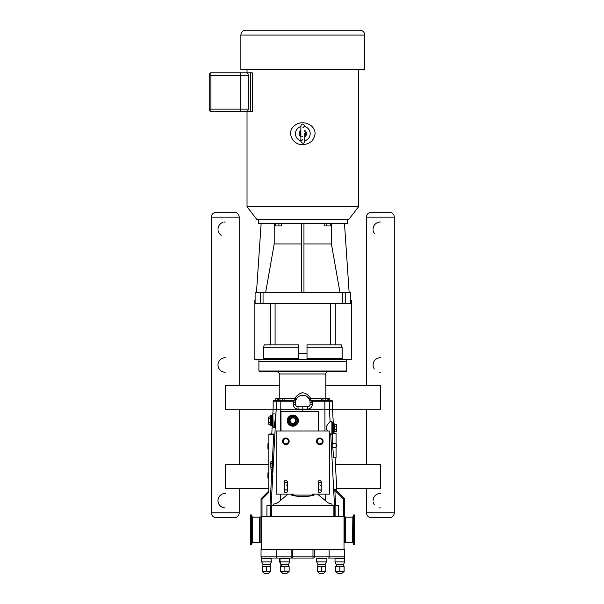 <?xml version="1.0" encoding="UTF-8"?>
<svg xmlns="http://www.w3.org/2000/svg" width="604" height="604" viewBox="0 0 604 604"><rect width="100%" height="100%" fill="white"/><g stroke="black" fill="none" stroke-linecap="round" stroke-linejoin="round"><path stroke-width="0.91" d="M319.773 489.776A1.457 1.457 0 0 1 321.034 491.958A1.457 1.457 0 0 1 318.519 491.958A1.457 1.457 0 0 1 319.773 489.776M285.851 489.776A1.457 1.457 0 0 1 287.111 491.958A1.457 1.457 0 0 1 284.59 491.958A1.457 1.457 0 0 1 285.851 489.776M358.595 69.46L358.595 206.779L348.568 219.705L257.062 219.705L247.028 206.779L247.028 111.566M302.815 30.2L245.715 30.2C242.77 30.487 241.155 32.103 240.868 35.047L364.756 35.047C364.469 32.103 362.853 30.487 359.909 30.2L302.815 30.2M364.756 35.047L364.756 69.46L240.868 69.46L240.868 35.047M250.501 72.79L250.501 111.566L252.261 111.566L252.261 72.79L240.739 72.79L247.572 72.79L248.365 75.213L248.365 109.143L247.572 111.566L240.739 111.566L240.739 72.79L210.917 72.79A1.208 1.208 0 0 0 209.709 74.005L209.709 110.358A1.208 1.208 0 0 0 210.917 111.566L240.739 111.566M300.875 135.643A2.763 2.763 0 0 1 300.875 131.71M304.748 131.71A2.763 2.763 0 0 1 304.748 135.643M315.084 133.68C314.065 140.521 309.973 144.152 302.815 144.583C292.864 145.519 285.911 131.966 294.473 125.715C301.411 119.373 315.099 123.88 315.084 133.68M300.875 140.785A7.369 7.369 0 0 1 300.875 126.568M304.748 126.568A7.369 7.369 0 0 1 304.748 140.785M302.347 136.398A2.763 2.763 0 0 1 301.713 136.21M304.748 130.547A3.684 3.684 0 0 1 304.748 136.814M300.875 136.814A3.684 3.684 0 0 1 300.875 130.547M250.501 111.566L247.572 111.566M358.595 206.779L247.028 206.779M247.028 72.79L247.028 69.46M298.618 358.414L263.472 358.414L263.223 359.38L342.4 359.38L342.151 358.414L307.006 358.414M307.006 347.745L342.151 347.745L342.151 358.414M342.4 359.38L351.468 359.38L351.468 300.233L350.516 300.233M307.006 359.38L307.006 344.839L341.396 344.839L342.151 347.745M263.472 358.414L263.472 347.745L298.618 347.745M270.35 303.284L270.35 344.839L264.227 344.839L263.472 347.745M263.223 359.38L254.156 359.38L254.156 300.233L255.107 300.233M270.35 344.839L298.618 344.839L298.618 359.38L258.927 359.38L258.927 361.29M274.45 223.525L274.45 225.949L275.394 225.949L275.394 223.525M278.905 223.525L278.905 225.949L275.394 225.949M281.479 223.525L281.479 225.949L278.905 225.949M324.144 223.525L324.144 225.949L326.719 225.949L326.719 223.525M330.229 223.525L330.229 225.949L326.719 225.949M331.173 223.525L331.173 225.949L330.229 225.949M349.15 292.6L344.491 223.525M339.999 292.6L331.415 243.941L331.415 223.525M274.208 223.525L274.208 243.941L265.624 292.6M261.132 223.525L256.474 292.6M260.377 303.284L255.107 303.284L255.107 292.6L260.377 292.6L260.377 303.284L350.516 303.284L350.516 292.6L342.581 292.6L342.581 303.284M263.042 303.284L263.042 292.6L260.377 292.6M263.042 292.6L342.581 292.6M303.955 243.941L331.415 243.941M301.668 292.6L301.668 223.525M303.955 223.525L303.955 292.6M258.353 219.705L258.353 223.525L347.27 223.525L347.27 219.705M274.208 243.941L301.668 243.941M346.696 361.29L346.696 359.38M333.272 423.087L332.57 409.761L273.053 409.761L272.804 414.555M329.844 400.648L329.844 398.708L328.448 398.708L328.448 400.648L329.844 400.648M327.111 400.648L327.111 398.708L328.448 398.708M273.733 400.648L277.176 400.648L277.176 398.708L284.106 398.708L284.106 400.648L294.11 400.648L273.733 400.648A0.581 0.581 180 0 0 273.151 401.23L276.285 401.23A0.581 0.581 -90 0 1 276.866 400.648M275.779 400.648L275.779 398.708L277.176 398.708M311.687 401.207L312.253 401.23L312.215 400.648L309.339 399.289L311.687 401.207L311.521 400.648L321.517 400.648L321.517 398.708L322.913 398.708L322.913 400.648L325.715 400.648L325.715 398.708L327.111 398.708M322.913 398.708L325.715 398.708M279.916 398.708L279.916 400.648L282.71 400.648L282.71 398.708M278.512 400.648L278.512 398.708M276.285 409.761L276.285 401.23L293.37 401.23L293.408 400.648M295.545 402.49L295.545 404.333A2.424 2.424 0 0 0 297.968 406.749L307.663 406.749A2.424 2.424 0 0 0 310.079 404.333L310.079 402.49A7.271 7.271 0 0 0 302.815 395.22A7.271 7.271 0 0 0 295.545 402.49L295.545 404.333L295.545 402.49L293.287 402.49L293.37 401.23L294.11 400.648L284.106 400.648M293.937 401.207L296.285 399.289L294.11 400.648A2.424 0.831 -90 0 0 294.933 398.225L279.788 398.225L279.788 373.989L325.835 373.989A2.424 2.424 0 0 1 328.259 371.566M296.285 399.289L296.285 399.289A2.424 0.385 26.1 0 0 294.933 398.225C300.188 391.113 305.435 391.113 310.69 398.225A2.424 0.385 -26.1 0 0 309.339 399.289L307.194 396.692M302.815 411.596L302.815 406.749L297.968 406.749L298.134 409.172L307.489 409.172C310.426 408.885 312.041 407.27 312.336 404.333C312.041 407.27 310.426 408.885 307.489 409.172L307.663 406.749M273.151 409.761L273.151 401.23M312.253 401.23L312.336 402.49L312.253 401.23L329.339 401.23A0.581 0.581 -90 0 0 328.757 400.648L331.89 400.648A0.581 0.581 0 0 1 332.472 401.23L332.472 409.761M328.757 400.648L311.521 400.648A2.424 0.831 90 0 1 310.69 398.225L325.835 398.225L325.835 373.989M302.815 371.566L259.486 371.566L258.897 370.984L346.726 370.984A0.581 0.581 0 0 1 346.145 371.566L277.364 371.566L279.788 373.989M258.897 370.984L258.897 361.29L346.726 361.29L346.726 370.984M301.653 392.879L302.815 392.796M321.517 400.648L311.521 400.648M298.852 396.39L299.546 395.998M302.717 395.22L304.741 395.477M304.673 395.461L301.849 395.28M301.177 395.401L299.682 395.93M262 516.382L262 499.191L261.034 498.791L267.889 491.935L261.034 498.791L261.034 516.382L334.125 516.382M280.43 494.087L280.407 500.489C278.225 502.679 276.058 503.827 273.906 503.925L273.272 505.48L334.193 505.48L334.193 516.382L344.59 516.382L344.59 498.791L334.82 489.021L334.827 490.395L343.623 499.191L344.59 498.791M268.825 491.686L267.889 491.935L268.576 492.622A0.966 0.966 0 0 0 268.825 491.686L268.886 434.525L273.733 434.525L272.306 461.667M266.945 516.382L266.945 505.48L273.272 505.48M271.906 469.323L270.003 505.48M334.193 505.48L335.62 505.48L334.79 489.27M335.62 505.48L338.678 505.48L338.678 516.382M273.74 434.102L273.733 434.525L273.725 434.042L268.886 434.042L271.777 434.042L272.223 425.616M268.886 434.042L268.886 434.525M276.156 431.467A0.483 0.483 0 0 1 276.64 430.984L328.984 430.984A0.483 0.483 0 0 1 329.467 431.467L329.467 494.087L312.2 494.087L314.125 495.061C306.583 497.168 299.04 497.168 291.506 495.061L293.423 494.087L276.156 494.087L276.156 431.467L276.64 430.984L276.156 431.467M291.506 495.061L314.125 495.061M319.773 484.929A1.457 1.457 0 0 1 320.837 485.389M285.851 484.929A1.457 1.457 0 0 1 286.908 485.389M281.003 430.984L281.003 412.087A0.483 0.483 0 0 1 281.487 411.596L318.029 411.596A0.483 0.483 0 0 1 318.512 412.087L318.512 430.984M336.058 457.402L333.687 457.402L336.058 457.643L336.058 433.408L332.494 433.408L336.058 433.408M333.687 457.402L332.751 447.368L332.442 433.725M336.058 457.643L335.084 457.643L336.836 491.037M336.058 446.741L336.836 446.379L336.836 444.68L336.058 444.317L336.836 444.68M272.57 461.667L270.962 461.667L270.728 462.536L270.962 469.323L272.57 469.323M270.962 469.323L270.962 467.413L272.57 467.413M270.962 467.413L270.962 463.578L272.57 463.578M270.962 463.578L270.962 461.667M272.857 470.048L272.57 460.943L273.333 460.943M272.2 425.571L270.471 425.571L269.935 424.114M269.807 417.115L270.471 415.65L272.2 415.658L270.471 415.65L269.935 417.115M272.2 425.578L270.471 425.578L269.807 424.114M287.98 420.611A4.847 4.847 0 0 0 292.827 425.458A4.847 4.847 0 0 0 297.674 420.611A4.847 4.847 0 0 0 292.827 415.771A4.847 4.847 0 0 0 287.98 420.611M292.827 415.771A4.847 4.847 0 0 0 287.98 420.611A4.847 4.847 0 0 0 292.827 425.458M292.827 424.446L289.505 422.528L292.827 424.446L296.149 422.528L296.149 418.7L292.827 416.783L289.505 418.7L289.505 422.528M289.799 418.866L292.827 417.115L289.799 418.866L289.799 422.362L289.505 418.7M292.827 417.115L295.854 418.866L292.827 416.783M295.854 418.866L295.854 422.362L296.149 418.7M295.854 422.362L292.827 424.114L296.149 422.528M289.799 422.362L292.827 424.114M292.827 423.366A2.756 2.756 0 0 0 295.582 420.611A2.756 2.756 0 0 0 292.827 417.862A2.756 2.756 0 0 0 290.071 420.611A2.756 2.756 0 0 0 292.827 423.366M292.827 426.19A5.572 5.572 0 0 0 298.399 420.611A5.572 5.572 0 0 0 292.827 415.039A5.572 5.572 0 0 0 287.255 420.611A5.572 5.572 0 0 0 292.827 426.19M272.857 414.216L273.151 427.3L272.857 414.216M273.151 413.929L275.13 413.929L275.364 416.594L274.427 427.3L273.151 427.3M272.857 414.555L272.547 426.673L272.857 414.555M272.547 426.673L272.547 414.555M271.166 425.458L270.675 424.974L270.675 416.254A0.483 0.483 0 0 1 271.166 415.771L271.966 415.771L271.966 425.458L271.166 425.458L271.166 415.771M268.236 417.115L268.236 424.114L268.236 417.115L270.675 416.783L270.675 422.528M270.675 424.446L268.236 424.114M268.236 422.362L270.388 422.362L270.388 424.114M268.236 418.866L270.388 418.866L270.388 417.115M333.589 432.781L332.978 432.781L332.978 423.087L333.589 423.087L333.589 432.781L334.072 432.298L334.072 429.852L334.367 431.43L334.072 423.57L334.072 429.852L336.519 429.678L336.519 431.43L334.367 431.43M331.89 421.871L332.011 421.871A0.483 0.483 0 0 1 332.494 422.362L332.494 433.506L331.89 433.989M332.978 423.087A0.483 0.483 0 0 1 332.494 422.604M334.072 423.57L333.589 423.087A0.483 0.483 0 0 1 334.072 423.57L334.072 432.298M334.072 426.016L336.519 426.182L336.519 429.678M334.367 424.438L336.519 424.438L336.519 426.182M336.519 431.43L336.519 424.438M272.646 460.943L273.099 458.806L273.333 461.479C273.212 467.209 272.902 470.773 272.396 472.185L272.17 469.972M268.886 478.647L268.553 472.177L267.919 472.894L267.919 478.066L267.972 472.758L267.919 478.066L268.553 478.783L267.972 478.202M268.886 449.565L268.553 443.094L267.919 443.812L267.919 448.983M268.553 449.701L267.972 449.119M274.224 422.702L274.193 425.095M333.778 432.743L333.808 433.408M328.01 430.984C322.981 427.564 329.965 422.423 330.078 421.388L331.89 421.245L331.89 434.623L330.871 434.623L329.467 432.728M280.407 500.489L288.138 494.087M317.493 494.087L325.216 500.489C327.406 502.679 329.565 503.827 331.717 503.925L332.351 505.48M271.498 516.382L271.43 505.48M261.034 556.888L262.196 558.051A1.163 1.163 -90 0 1 261.034 556.888L261.034 549.519L291.12 549.519L291.12 556.888L261.034 556.888A1.163 1.163 0 0 0 261.087 557.243M292.646 549.519L312.978 549.519L312.978 556.888L292.646 556.888L292.646 549.519L291.12 549.519M314.503 549.519L344.59 549.519L344.59 556.888L314.503 556.888L314.503 549.519L312.978 549.519M329.104 549.519L329.104 556.888A1.163 0.732 90 0 1 328.372 558.051L343.427 558.051A1.163 1.163 0 0 0 344.59 556.888L344.59 549.519M262.196 558.051L313.77 558.051A1.163 0.732 90 0 0 314.503 556.888L312.978 556.888L312.978 558.051M280.029 558.051A0.385 0.385 0 0 0 279.644 558.436L279.644 561.879L289.739 561.879L289.354 558.051M288.531 564.476L288.531 566.288L280.86 566.288L280.86 564.476L288.531 564.476L289.739 561.879M280.248 571.58L289.135 571.58M280.656 571.331L280.248 571.203L280.256 566.824L280.248 571.203M280.86 571.739A4.236 4.236 0 0 0 284.695 573.792M280.248 566.824L280.656 566.733M321.773 558.051L317.077 558.051A0.385 0.385 0 0 0 316.692 558.436L326.387 558.436L321.539 558.051M317.9 564.476L325.171 564.476L325.171 566.288L317.9 566.288L317.9 564.476L316.692 561.879L326.387 561.879L325.994 558.051M325.775 571.203L321.539 571.203L321.539 566.824L325.775 566.824L325.775 571.203L325.775 566.824M317.296 571.58L325.775 571.58M321.532 571.203L317.296 571.203L317.296 566.824L321.532 566.824L321.539 571.203M317.296 571.203L317.296 566.824L317.296 571.203M317.9 571.739A4.236 4.236 0 0 0 325.171 571.739M336.232 564.476L343.502 564.476L343.502 566.288L336.232 566.288L336.232 564.476L335.016 561.879L335.016 558.436A0.385 0.385 0 0 1 335.409 558.051A0.385 0.385 0 0 0 335.016 558.436L344.71 558.436L343.374 558.051M335.016 561.879L344.71 561.879L344.71 558.436L343.427 558.051M344.106 571.203L344.106 566.824L344.106 571.203L335.628 571.203L335.628 566.824L335.628 571.203M335.628 571.58L344.106 571.58M336.232 571.739A4.236 4.236 0 0 0 343.502 571.739M262.106 558.051A0.385 0.385 0 0 0 261.721 558.436L271.415 558.436L271.022 558.051L271.415 561.879L261.721 561.879L261.721 558.436A0.385 0.385 0 0 1 262.106 558.051M270.803 571.203L262.325 571.203L262.325 566.824L262.325 571.203L262.325 566.824L266.56 566.824L266.56 571.203L266.568 566.824L270.803 566.824L270.803 571.203L270.803 566.824M317.077 558.051A0.385 0.385 0 0 0 316.692 558.436L316.692 561.879M270.199 564.476L270.199 566.288L262.929 566.288L262.929 564.476L270.199 564.476L271.415 561.879M262.325 571.58L270.803 571.58M266.568 573.8A4.236 4.236 0 0 1 262.929 571.739A4.236 4.236 0 0 0 270.199 571.739M280.437 558.051A0.385 0.385 0 0 0 280.045 558.436L289.739 558.436M289.135 571.203L289.135 566.824L289.135 571.203L280.656 571.203L280.656 566.824L280.656 571.203M281.26 571.739A4.236 4.236 0 0 0 288.531 571.739M335.628 566.824L339.863 566.824L339.863 571.203L339.863 566.824L344.106 566.824M280.656 566.824L284.892 566.824L284.892 571.203L284.892 566.824L289.135 566.824M344.008 549.519L344.008 516.382M261.615 549.519L261.615 516.382M259.803 517.167L259.758 542.467L259.758 516.979L260.936 517.167A0.679 0.679 0 0 0 261.615 516.495M345.337 517.167L345.337 542.279L344.688 542.279L344.688 517.167L345.382 516.979L345.692 542.467L345.382 516.979M344.688 542.279A0.679 0.679 0 0 0 344.008 542.958M209.709 88.139L209.709 83.503M209.709 93.884L209.709 89.014M209.709 94.088L209.709 100.022M209.709 100.943L209.709 100.264M279.788 385.526L225.262 385.526L225.262 409.761L273.053 409.761M332.57 409.761L380.361 409.761L380.361 385.526L325.835 385.526M335.439 464.333L380.361 464.333L380.361 488.568L336.707 488.568M268.886 488.568L225.262 488.568L225.262 464.333L268.886 464.333M353.589 544.514L353.589 514.933L354.646 514.933L354.646 544.514L353.589 544.514L352.842 542.46L352.842 516.986L353.589 514.933M259.758 516.979L259.758 542.467M251.551 514.933L251.551 544.514L250.494 544.514L250.494 514.933L251.551 514.933L252.298 516.986L252.298 542.46L251.551 544.514M239.199 488.568L239.199 512.796A4.847 4.847 0 0 1 234.352 517.643L216.179 517.643L234.352 517.643M239.199 409.761L239.199 464.333M239.199 512.796L211.332 512.796L211.332 217.146C211.619 214.201 213.235 212.585 216.179 212.298L234.352 212.298A4.847 4.847 0 0 1 239.199 217.146L239.199 385.526M366.424 385.526L366.424 217.146C366.711 214.201 368.327 212.585 371.271 212.298L389.444 212.298A4.847 4.847 0 0 1 394.291 217.146L394.291 512.796A4.847 4.847 0 0 1 389.444 517.643L371.271 517.643C368.327 517.356 366.711 515.74 366.424 512.796L366.424 488.568M380.361 372.245A7.271 7.271 0 0 1 378.942 372.102M374.337 369.044A7.271 7.271 0 0 1 380.361 357.704M225.262 372.245A7.271 7.271 0 0 1 217.991 364.975A7.271 7.271 0 0 1 225.262 357.704M374.337 233.333A7.271 7.271 0 0 1 373.227 230.683A7.271 7.271 0 0 0 374.337 233.333M373.091 229.263A7.271 7.271 0 0 1 380.361 221.993A7.271 7.271 0 0 0 373.091 229.263M380.361 507.949A7.271 7.271 0 0 1 378.942 507.813M374.337 504.755A7.271 7.271 0 0 1 373.227 502.105M373.091 500.686A7.271 7.271 0 0 1 380.361 493.415M221.192 235.288A7.271 7.271 0 0 1 218.135 230.683M217.991 229.263A7.271 7.271 0 0 1 222.461 222.559M223.842 222.136A7.271 7.271 0 0 1 225.262 221.993M225.262 507.949A7.271 7.271 0 0 1 217.991 500.686A7.271 7.271 0 0 1 225.262 493.415M209.709 109.143L210.917 109.143L210.917 75.213L248.365 75.213M248.365 109.143L210.917 109.143L210.917 111.566M209.709 75.213L210.917 75.213L210.917 72.79M335.28 344.839L335.28 303.284M345.246 303.284L345.246 292.6M307.006 353.272L298.618 353.272M330.539 303.284L330.539 344.839M275.084 344.839L275.084 303.284M280.784 409.761L280.822 400.648M295.545 404.333L293.287 404.333C293.582 407.27 295.197 408.885 298.134 409.172C295.197 408.885 293.582 407.27 293.287 404.333L293.287 402.49M324.839 409.761L324.801 400.648M329.339 409.761L329.339 401.23L332.472 401.23M310.079 404.333L312.336 404.333L312.336 402.49L310.079 402.49M262 499.191L268.576 492.622M343.623 499.191L343.623 516.382M336.058 447.368L332.751 447.368M332.472 433.649L336.058 433.649M292.827 424.974A4.364 4.364 0 0 1 288.463 420.611A4.364 4.364 0 0 1 292.827 416.254A4.364 4.364 0 0 1 297.191 420.611A4.364 4.364 0 0 1 292.827 424.974M332.011 421.871L332.011 433.989M319.773 438.723A2.582 2.582 0 0 0 317.191 441.313A2.582 2.582 0 0 0 319.773 443.895A2.582 2.582 0 0 0 322.362 441.313A2.582 2.582 0 0 0 319.773 438.723M319.773 438.587A2.726 2.726 0 0 0 317.055 441.313A2.726 2.726 0 0 0 319.773 444.031A2.726 2.726 0 0 0 322.498 441.313A2.726 2.726 0 0 0 319.773 438.587M319.773 438.006A3.307 3.307 0 0 0 316.473 441.313A3.307 3.307 0 0 0 319.773 444.612A3.307 3.307 0 0 0 323.08 441.313A3.307 3.307 0 0 0 319.773 438.006M285.851 438.723A2.582 2.582 0 0 1 288.433 441.313A2.582 2.582 0 0 1 285.851 443.895A2.582 2.582 0 0 1 283.261 441.313A2.582 2.582 0 0 1 285.851 438.723M285.851 438.587A2.726 2.726 0 0 1 288.569 441.313A2.726 2.726 0 0 1 285.851 444.031A2.726 2.726 0 0 1 283.125 441.313A2.726 2.726 0 0 1 285.851 438.587M285.851 438.006A3.307 3.307 0 0 1 289.15 441.313A3.307 3.307 0 0 1 285.851 444.612A3.307 3.307 0 0 1 282.544 441.313A3.307 3.307 0 0 1 285.851 438.006M330.766 434.465L334.48 505.48M329.474 409.761L330.078 421.388M336.058 443.683L332.562 443.683M276.149 409.761L271.151 505.48M280.739 409.761L280.656 430.984M324.892 409.761L324.967 430.984M325.194 494.087L325.216 500.489M271.732 505.48L271.732 516.382M333.891 505.48L333.891 516.382M277.251 558.051A1.163 0.732 90 0 1 276.519 556.888L276.519 549.519M291.853 558.051A1.163 0.732 -90 0 1 291.12 556.888L292.646 556.888L292.646 558.051M260.936 517.167L260.936 542.279L259.803 542.279M345.692 542.467L345.692 516.979M352.842 516.986L352.57 542.271L345.971 542.271M259.448 516.979L259.448 542.467M252.298 542.46L252.57 517.175L259.169 517.175M211.332 217.146L239.199 217.146M394.291 512.796L366.424 512.796M366.424 217.146L394.291 217.146M319.773 482.989L321.23 481.539C320.294 479.765 319.327 479.765 318.323 481.539L318.323 491.233L318.323 481.539L319.773 482.989M321.23 481.539L321.23 491.233M284.393 481.539L285.851 482.989L287.3 481.539C286.024 479.689 285.058 479.689 284.393 481.539L284.393 491.233M287.3 491.233L287.3 481.539L287.3 491.233M302.815 127.859L304.748 125.926C303.049 123.465 301.758 123.465 300.875 125.926L300.875 141.434C302.574 143.895 303.872 143.895 304.748 141.434L304.748 133.68M302.815 139.494L300.875 141.434M325.835 398.225L325.881 398.708M279.788 398.225L279.743 398.708M332.978 432.781L332.494 433.264M316.413 441.313C318.723 436.941 320.966 436.979 323.132 441.418C320.83 445.654 318.587 445.616 316.413 441.313M289.21 441.313C286.9 445.676 284.658 445.639 282.491 441.207C284.794 436.971 287.036 437.002 289.21 441.313M270.532 505.48L270.532 516.382M335.092 516.382L335.092 505.48M280.86 564.476L279.644 561.879M280.86 566.288L280.248 566.544M325.171 564.476L326.387 561.879M343.502 564.476L344.71 561.879M262.929 564.476L261.721 561.879M280.656 566.544L281.26 566.288L281.26 564.476L280.045 561.879L280.045 558.436M317.9 566.288L317.296 566.544M325.171 566.288L325.775 566.544M336.232 566.288L335.628 566.544M343.502 566.288L344.106 566.544M262.929 566.288L262.325 566.544L262.929 566.288M270.199 566.288L270.803 566.544L270.199 566.288M288.531 566.288L289.135 566.544M344.688 517.167L344.008 516.495M260.936 542.279L261.615 542.958M352.57 517.175L345.971 517.175M252.57 542.271L259.169 542.271M366.424 464.333L366.424 409.761M211.332 512.796C211.619 515.74 213.235 517.356 216.179 517.643"/></g></svg>
